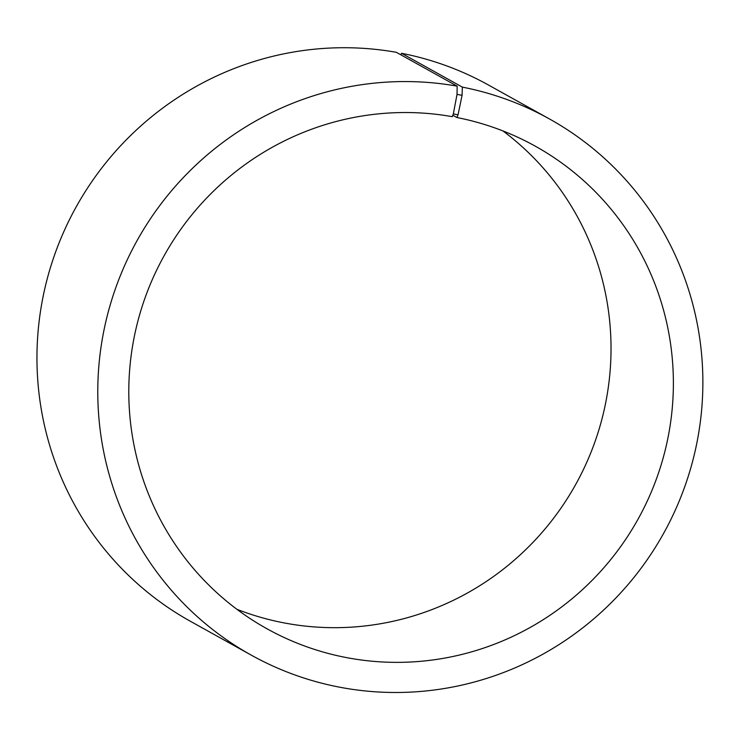 <?xml version="1.0" encoding="UTF-8"?>
<svg xmlns="http://www.w3.org/2000/svg" width="739" height="739" viewBox="0 0 739 739"><rect width="100%" height="100%" fill="white"/><g stroke="black" fill="none" stroke-linecap="round" stroke-linejoin="round"><path stroke-width="1.11" d="M400.88 54.834L401.526 53.282L462.355 87.119L462.069 95.322L458.041 114.813L456.914 117.529L452.804 115.247M456.914 117.529A276.09 271.102 -60.9 0 1 535.295 146.174A276.09 271.102 -60.9 0 1 638.006 519.24A276.09 271.102 -60.9 0 1 266.881 628.713A276.09 271.102 -60.9 0 1 145.509 296.607A276.09 271.102 -60.9 0 1 452.25 116.66L453.33 113.935L458.041 114.813M502.954 130.932A276.09 271.102 -60.9 0 1 575.653 484.553A276.09 271.102 -60.9 0 1 236.868 609.278M401.526 53.282A306.759 301.226 -60.9 0 1 488.618 85.105L549.446 118.942A306.759 301.226 -60.9 0 1 663.567 533.456A306.759 301.226 -60.9 0 1 251.205 655.105A306.759 301.226 -60.9 0 1 116.356 286.095A306.759 301.226 -60.9 0 1 457.173 86.149L457.025 94.38L453.33 113.935M251.205 655.105L190.376 621.268A306.759 301.226 -60.9 0 1 55.527 252.258A306.759 301.226 -60.9 0 1 396.344 52.312L457.173 86.149M462.355 87.119A306.759 301.226 -60.9 0 1 549.446 118.942M462.069 95.322L457.025 94.38"/></g></svg>
